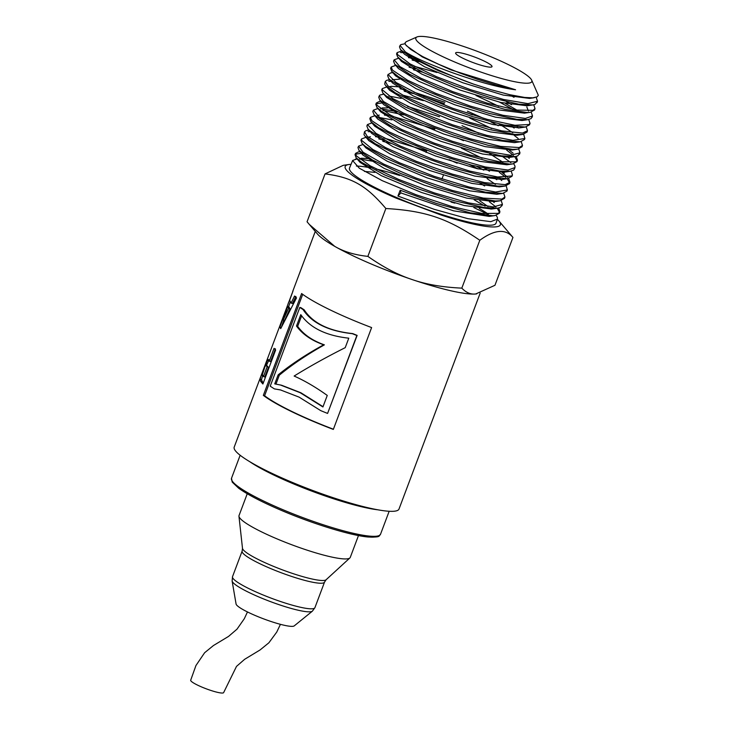 <?xml version="1.0" encoding="UTF-8"?>
<svg xmlns="http://www.w3.org/2000/svg" width="729" height="729" viewBox="0 0 729 729"><rect width="100%" height="100%" fill="white"/><g stroke="black" fill="none" stroke-linecap="round" stroke-linejoin="round"><path stroke-width="1.09" d="M400.084 45.426L399.501 46.847L400.54 49.654L412.432 58.129L438.812 70.877L473.568 84.108A74.066 10.926 -159.4 0 1 405.324 51.859L400.084 45.426L400.923 44.587L405.078 43.731M396.576 53.928L397.606 56.88L402.208 60.808L423.385 72.499L455.096 85.812L489.651 97.349L518.647 104.147L532.899 104.921L535.059 104.393L537.136 101.914M536.134 97.303L537.537 101.231L527.978 103.646L503.63 99.499L470.469 89.676L436.534 76.718L410.09 63.933L397.533 54.593L397.123 52.625L401.679 50.984M394.107 59.915L393.56 61.236L394.817 64.298L409.807 74.385L437.965 87.462L472.456 100.201L504.905 109.35L527.431 112.512L530.329 112.302L534.557 109.97M403.875 52.643L400.622 52.561M401.196 51.139L402.007 51.121M533.728 104.776L535.022 108.594L533.045 110.316L516.588 110.061L487.519 103.245L452.873 91.681L421.07 78.331L399.838 66.594L394.143 59.814L398.717 58.174M390.635 68.326L391.664 71.278L398.59 76.782L421.909 89.011L454.796 102.37L489.268 113.432L516.943 119.365L527.851 119.665L531.122 118.581L532.124 116.64M412.167 60.079L419.002 61.664M531.222 112.148L532.516 115.966L525.399 118.435L502.819 115.255L470.287 106.088L435.696 93.312L407.465 80.19L392.439 70.084L391.191 67.013L395.729 65.364M388.165 74.322L387.628 75.625L388.721 78.513L390.124 79.926L407.52 90.733L437.327 104.074L472.283 116.549L503.912 124.978L525.308 127.056L529.509 124.787L530.01 123.338L529.108 124.495L514.893 125.288L487.145 119.337L452.581 108.238L419.603 94.843L396.23 82.577L388.12 74.577L390.89 72.836L392.876 72.7M512.961 109.441L499.647 102.197M422.774 72.217L413.471 69.774M409.133 67.241L415.885 68.799M505.507 103.527L516.925 110.106M528.716 119.52L530.01 123.338M526.22 126.892L527.495 130.701L522.502 133.07L501.834 130.892L470.123 122.436L435.076 109.924L405.196 96.547L387.746 85.712L385.249 81.402L384.684 84.026L385.732 85.685L395.355 92.875L420.706 105.577L454.595 118.891L488.785 129.416L514.966 134.446L522.793 134.418L527.049 132.031M385.249 81.402L386.953 80.217L389.897 79.889M381.723 89.949L382.798 92.92L385.832 95.699L405.579 107.163L436.871 120.686L472.1 132.824L502.718 140.478L520.306 141.8L524.497 139.521L524.944 138.218M514.155 128.058L511.53 126.345M391.892 81.384L388.803 81.32M523.714 134.254L524.789 138.519L512.924 140.36L486.671 135.321L452.399 124.768L418.419 111.419L392.995 98.679L382.306 89.804L382.278 88.601L386.807 86.951M379.299 95.836L378.725 97.212L379.8 100.101L392.494 109.086L419.767 122.19L454.477 135.384L488.184 145.299L512.706 149.372L517.745 149.172L522.046 146.748M472.346 114.954L466.906 112.612M444.389 103.728L423.54 96.611M413.225 93.558L404.258 91.234M400.03 88.747L406.563 90.232M413.844 92.146L444.927 102.297M467.444 111.182L483.382 118.28M490.918 121.934L498.29 125.743M514.309 135.476L518.182 138.519M521.226 141.636L522.483 145.435L519.267 147.54L500.65 146.392L469.959 138.72L434.63 126.545L403.255 112.986L383.454 101.486L379.317 95.791L380.028 95.016L383.837 94.141M382.196 102.907L376.264 103.773M375.809 104.293L376.866 107.327L381.932 111.601L403.948 123.666L436.571 137.298L471.882 149.026L501.297 155.833L515.275 156.544L517.681 155.924L519.595 153.5M401.178 98.388L388.876 96.055M518.711 148.998L519.987 152.817L510.664 155.286L486.088 151.204L452.29 141.262L417.489 128.031L390.143 114.89L376.893 105.195L376.346 102.989L379.08 101.595L381.13 101.449M373.376 110.188L372.792 111.61L374.259 114.945L389.997 125.397L419.057 138.829L454.404 151.814L487.428 161.054L510.118 164.134L512.706 163.925L516.979 161.638L517.472 160.18L515.667 161.847L499.237 161.747L469.74 154.922L434.347 143.166L401.633 129.489L379.563 117.396L373.376 110.179L377.886 108.53M517.098 160.854L514.692 156.626M513.344 155.295L506.737 150.192M407.502 106.388L439.478 116.795M461.995 125.68L478.835 133.197M509.343 150.229L513.161 153.227M516.214 156.37L517.472 160.18M369.867 118.709L370.924 121.734L378.424 127.63L402.608 140.232L436.398 153.892L471.581 165.128L499.62 171.042L510.218 171.288L513.699 170.067L514.583 168.226M510.856 162.667L501.698 155.897M403.711 114.909L382.871 110.416M380.52 108.712L397.278 111.674M513.708 163.743L514.984 166.075L514.966 167.552L508.095 170.048L485.341 166.959L452.226 157.701L416.797 144.679L387.655 131.202L371.881 120.732L370.414 117.378L374.897 115.72M511.211 171.115L512.46 174.914L511.685 175.99L497.57 176.965L469.467 171.023L434.192 159.76L400.312 146.064L376.073 133.434L367.443 124.577L366.86 125.999L367.981 128.96L369.658 130.628L387.846 141.8L418.564 155.477L454.34 168.189L486.489 176.682L507.211 178.733L511.958 176.372M391.992 119.857L379.845 117.597M367.443 124.577L371.936 122.919M364.473 131.776L363.971 134.592L364.992 136.141L375.317 143.786L401.561 156.853L436.334 170.458L471.189 181.12L497.661 186.105L505.161 186.041L509.507 183.599M509.571 182.952L507.193 178.742M505.862 177.411L499.301 172.326M501.889 172.345L507.685 177.275M508.714 178.487L509.945 182.286L505.179 184.656L484.411 182.596L452.18 174.085L416.314 161.337L385.523 147.613L367.288 136.414L364.482 131.776L366.022 130.619L369.193 130.209M360.955 140.305L362.058 143.376L365.466 146.456L386.033 158.284L418.246 172.144L454.267 184.492L485.341 192.174L502.682 193.413L506.947 191.107L507.056 190.342M496.814 179.698L494.326 178.049M478.279 168.946L469.285 164.49M370.943 131.685L368.145 131.648M476.848 166.513L483.819 170.158M506.208 185.849L507.32 189.968L495.62 192.019L469.084 187.025L434.138 176.327L399.273 162.695L372.966 149.591L361.593 140.369L361.511 138.966L365.985 137.298M357.966 147.586L359.069 150.557L372.583 160.052L400.759 173.511L436.334 186.979L470.661 197.003L495.401 201.004L500.112 200.794L504.495 198.334M391.054 143.403L382.807 141.335M378.807 138.929L384.894 140.269M503.712 193.231L504.933 197.021L501.916 199.09L483.272 198.088L452.117 190.387L416.004 178.004L383.718 164.107L363.097 152.243L358.54 146.165L363.006 144.488M356.399 166.057A78.276 11.546 -159.4 0 1 370.724 167.88M376.2 169.046A78.276 11.546 -159.4 0 1 399.592 175.452M479.235 208.467A78.276 11.546 -159.4 0 1 488.384 214.171M496.203 215.337L497.378 217.433L497.415 219.128L496.057 223.129A78.276 11.546 -159.4 0 1 418.701 206.444A78.276 11.546 -159.4 0 1 349.519 168.044L352.645 160.453L356.909 158.986M359.579 159.022L375.645 161.72M474.151 199.764L484.976 206.143M497.415 219.128L490.79 221.662L467.89 218.673L434.211 209.323L397.934 196.055L400.203 190.205L436.379 203.446L469.977 212.768L492.813 215.748L495.082 215.547L499.429 213.214L499.921 211.756L498.281 213.36L481.896 213.442L452.007 206.599L415.858 194.661L382.242 180.674L359.315 168.208L352.599 160.553M499.547 212.431L497.205 208.221M495.893 206.908L489.396 201.833M361.985 153.254L355.488 154.138M501.206 200.593L502.436 204.393L493.369 206.927L468.565 202.908L434.156 192.857L398.49 179.361L370.232 165.857L356.262 155.806L355.579 153.363L358.386 151.924L360.254 151.778M498.709 207.965L499.921 211.756M480.183 293.085L399.009 509.042A88.036 12.985 -159.4 0 1 312.039 490.225A88.036 12.985 -159.4 0 1 234.209 447.096L292.238 292.949M275.972 384.074L279.298 375.207C292.083 364.655 307.119 354.531 324.387 344.853C312.431 340.653 303.519 334.483 297.669 326.346L301.624 315.821M323.029 406.682L300.922 392.785L281.567 385.231L274.751 383.891L278.132 374.897C291.035 364.418 306.226 354.385 323.685 344.799C311.538 340.507 302.471 334.256 296.493 326.036L300.776 314.636C310.044 327.85 326.045 335.695 348.781 338.174L345.218 347.66C326.61 357.01 309.579 366.477 294.133 376.046C304.822 380.802 315.867 387.263 327.257 395.437L322.929 406.964L300.129 392.685L280.246 384.921M297.669 326.346L296.493 326.036M324.387 344.853L323.685 344.799M279.298 375.207L278.132 374.897M267.898 359.288L269.247 361.147L270.596 361.593L275.407 348.781M266.404 365.621L269.074 359.716M263.151 383.326L261.474 379.745L262.722 375.517M268.436 367.37L265.666 365.493L264.909 366.751L262.413 374.551L263.47 376.556L264.818 377.011L268.436 367.37L267.042 365.976M269.247 361.147L274.058 348.325L275.635 350.011L262.896 384.001L260.627 381.376L260.098 379.253L261.319 375.098L267.798 359.233M267.825 366.541L265.666 365.493M263.47 376.556L267.078 366.915M333.408 429.217A86.569 12.776 -159.4 0 1 264.6 395.747L302.708 294.343M274.405 388.885L280.392 389.897L299.109 397.132L320.733 410.627A88.036 12.985 20.6 0 0 327.585 413.425L357.137 335.386A86.569 12.776 -159.4 0 1 352.708 333.59C328.979 331.084 312.805 323.157 304.184 309.825A86.569 12.776 -159.4 0 1 301.05 307.747L299.829 307.41L270.231 386.16A88.036 12.985 20.6 0 0 274.405 388.885L281.039 390.042M264.6 395.747L263.333 395.373L301.615 293.532A88.036 12.985 20.6 0 0 371.617 327.576L333.335 429.417A88.036 12.985 -159.4 0 1 263.333 395.373M304.184 309.825L303.018 309.515A88.036 12.985 -159.4 0 1 299.829 307.41M352.708 333.59L352.362 333.691C328.278 331.03 311.83 322.974 303.018 309.515M357.137 335.386L356.864 335.513A88.036 12.985 -159.4 0 1 352.362 333.691M327.585 413.425L356.864 335.513M293.003 290.999L289.659 300.293L291.099 303.064L292.447 303.51L295.91 296.457M281.567 326.802L283.8 320.131M288.547 306.754L290.324 301.979M283.216 319.931L284.592 320.405L289.932 308.768L288.957 306.9L287.591 306.408L283.216 319.931L288.575 308.303L287.591 306.408M281.203 327.576L279.927 327.13L288.684 302.152M291.099 303.064L294.571 296.01L296.512 297.888L280.711 328.615L279.927 327.13M289.932 308.768L288.575 308.303M440.972 214.991L395.729 197.978L440.972 214.991A82.896 12.229 20.6 0 0 498.846 220.86L512.952 237.417C505.589 228.56 494.544 229.507 479.81 240.269C447.57 218.317 425.472 210.845 385.86 208.512C366.295 185.476 351.989 177.329 325.052 173.903L307.055 221.771L317.489 234.027A88.036 12.985 20.6 0 0 334.729 246.356A88.036 12.985 20.6 0 0 412.104 279.544A88.036 12.985 20.6 0 0 475.654 293.997A88.036 12.985 20.6 0 0 476.693 293.878A88.036 12.985 20.6 0 0 476.73 293.869M309.214 224.359L334.729 246.356C343.696 251.633 354.741 254.977 367.872 256.38C383.372 267.251 398.116 274.97 412.104 279.544C425.991 284.392 442.558 287.253 461.822 288.137C466.068 292.602 470.679 294.552 475.654 293.997L494.955 285.285L512.952 237.417M355.041 154.657L356.126 157.774L361.684 162.412L384.548 174.851L418.082 188.793L454.14 200.703L483.956 207.528L497.643 208.166L500.304 207.446L502.044 205.077M473.568 84.108L490.59 89.576L509.781 94.706L524.652 97.44L532.79 97.85L537.237 96.802L538.321 95.262L531.651 80.081A61.956 9.14 -159.4 0 1 470.606 68.362A61.956 9.14 -159.4 0 1 416.961 36.969A61.956 9.14 -159.4 0 1 419.366 36.45A61.956 9.14 -159.4 0 1 481.377 52.907A61.956 9.14 -159.4 0 1 531.651 80.081M406.317 41.653L405.032 42.902L405.479 44.606L410.682 49.435L422.61 56.552L438.712 64.316L459.625 72.927L477.595 79.37L497.023 85.348L515.576 89.767L450.896 69.866L422.282 56.908L406.199 45.59M534.393 97.695L529.509 98.406L503.311 95.089L462.787 82.751L424.588 66.804L404.395 54.156L400.54 49.654M532.899 104.921L527.031 105.778L500.787 102.47L460.127 90.095L421.754 74.085L401.451 61.382L400.394 59.459M408.477 57.655L412.623 58.238M509.371 94.615L514.009 97.312M526.821 106.981L528.425 111.045M530.329 112.302L524.47 113.159L498.098 109.815L457.32 97.385L418.847 81.329L398.481 68.59L394.635 64.079M414.519 66.357L436.963 72.517M506.473 101.75L511.567 104.703M527.851 119.665L521.982 120.522L495.547 117.187L454.595 104.712L415.949 88.583L395.519 75.789L391.664 71.278M476.01 95.499L498.809 106.306M521.836 127.265L519.449 127.903L492.913 124.541L451.852 112.029L413.106 95.864L392.567 83.015L391.5 81.083M392.175 79.716L399.474 79.206M517.326 127.046L518.346 128.031M519.321 134.646L516.934 135.275L490.298 131.903L449.055 119.328L410.154 103.081L389.578 90.196L385.732 85.685M389.195 86.924L391.072 86.332L400.485 86.924M499.247 123.966L512.788 132.705M520.306 141.8L514.437 142.647L487.747 139.275L446.385 126.682L407.338 110.38L386.643 97.431L382.798 92.92M402.235 94.998L423.394 100.657M469.859 118.116L491.692 128.568M517.745 149.172L511.876 150.028L485.058 146.62L443.542 133.963L404.376 117.597L383.654 104.611L379.8 100.101M515.275 156.544L509.407 157.4L482.534 154.001L440.872 141.308L401.542 124.878L380.711 111.829L379.627 109.897M382.178 107.901L387.482 107.938M508.359 157.519L509.243 158.485M512.706 163.925L506.846 164.781L479.855 161.346L438.074 148.607L398.645 132.131L377.74 119.046L373.895 114.535M377.294 115.72L379.226 115.091M384.475 115.118L388.357 115.619M393.031 116.476L434.858 129.079M457.365 137.991L463.553 140.679M489.596 153.591L502.882 162.239M506.755 171.515L504.359 172.144L477.295 168.718L435.331 155.924L395.738 139.376L374.779 126.235L373.695 124.304M461.43 148.197L482.17 158.239M503.365 172.263L504.231 173.201M507.685 178.669L501.825 179.525L474.67 176.072L432.616 163.25L392.895 146.657L371.826 133.471L370.742 131.521M484.758 168.399L489.533 171.224M499.912 178.705L501.689 180.528M505.161 186.041L499.301 186.897L472.046 183.435L429.8 170.54L389.933 153.874L368.838 140.642L364.992 136.141M368.373 137.325L370.378 136.66M375.481 136.669L379.262 137.143M383.864 137.972L426.684 150.821M449.192 159.733L457.147 163.205M487.09 178.614L495.438 184.382M499.201 193.641L496.814 194.269L469.503 190.807L427.139 177.894L387.117 161.173L365.903 147.878L362.058 143.376M479.928 183.207L484.63 185.995M500.112 200.794L494.253 201.651L466.806 198.151L424.296 185.175L384.174 168.39L362.914 155.067L361.83 153.136M493.387 201.751L494.162 202.598M494.18 208.394L491.783 209.023L464.282 205.532L421.617 192.52L381.322 175.671L359.971 162.285L358.868 160.344M359.452 158.913L361.484 158.229L370.159 158.667M479.728 200.776L488.002 206.526M489.952 208.221L490.881 209.123M495.082 215.547L489.214 216.404L453.511 210.827L400.868 192.921L397.934 196.055M400.203 190.205L400.868 192.921M515.576 89.767C484.375 86.031 422.702 63.332 405.306 51.85M351.05 164.326A82.896 12.229 20.6 0 0 349.902 164.389A82.896 12.229 20.6 0 0 348.918 164.508A82.896 12.229 20.6 0 0 395.747 197.96M325.052 173.903L343.241 165.328L348.918 164.508M451.087 202.079L454.878 203.127M473.841 207.574L487.409 214.098M364.372 171.406L374.916 172.381M498.846 220.86A82.896 12.229 20.6 0 0 497.351 219.311M385.86 208.512L367.872 256.38M479.81 240.269L461.822 288.137M456.737 52.47A19.437 2.87 -159.4 0 1 478.862 58.712A19.437 2.87 -159.4 0 1 491.665 66.968A19.437 2.87 -159.4 0 1 472.82 62.484A19.437 2.87 -159.4 0 1 455.68 53.436A19.437 2.87 -159.4 0 1 456.737 52.47M292.703 626.339A31.174 4.602 20.6 0 0 294.234 625.883L312.386 611.166A43.029 6.351 20.6 0 1 310.272 611.795A43.029 6.351 20.6 0 1 258.412 596.778A43.029 6.351 20.6 0 1 232.123 581.004L236.078 604.022A31.174 4.602 20.6 0 0 260.581 617.7A31.174 4.602 20.6 0 0 292.703 626.339M247.24 493.743L239.03 515.567A59.423 8.766 20.6 0 0 238.957 516.241A59.423 8.766 20.6 0 0 285.34 542.285A59.423 8.766 20.6 0 0 346.886 558.879A59.423 8.766 20.6 0 0 349.893 557.94A59.423 8.766 20.6 0 0 350.275 557.384L358.477 535.56M280.437 624.334L276.738 632.098L268.892 642.778L260.062 649.958L244.643 659.298L236.497 666.397L223.666 692.55A17.605 2.597 -159.4 0 1 201.432 686.882A17.605 2.597 -159.4 0 1 190.679 680.239L195.946 665.531L204.621 652.737L213.479 645.511L228.542 636.417L237.025 629.136L244.306 618.721L247.477 611.941M280.036 509.808A78.131 11.527 20.6 0 0 378.005 535.943M280.064 508.487A79.598 11.746 -159.4 0 1 231.512 478.251L232.214 482.115L238.702 488.257C247.514 494.544 261.264 501.725 279.963 509.79C311.638 523.477 350.494 535.505 368.099 537.009C381.896 537.41 378.333 535.943 380.52 534.257A79.598 11.746 -159.4 0 1 280.064 508.487M377.85 509.808A79.598 11.746 -159.4 0 1 289.896 482.343A79.598 11.746 -159.4 0 1 249.628 461.612M268.39 360.709L267.014 360.208M267.178 363.607L265.803 363.088M262.686 375.608L261.319 375.098M261.474 379.745L260.098 379.253M261.993 381.85L260.627 381.376M232.123 581.004L232.515 576.694A44.013 6.497 20.6 0 0 259.369 593.415A44.013 6.497 20.6 0 0 312.413 608.77A44.013 6.497 20.6 0 0 314.919 607.667L312.386 611.166M232.515 576.694L242.128 551.124A44.013 6.497 20.6 0 0 268.983 567.845A44.013 6.497 20.6 0 0 322.018 583.2A44.013 6.497 20.6 0 0 324.533 582.097L314.919 607.667M242.128 551.124L242.493 548.317A44.788 6.607 20.6 0 0 269.867 564.829A44.788 6.607 20.6 0 0 323.84 580.457A44.788 6.607 20.6 0 0 326.109 579.746L324.533 582.097M397.114 52.616L396.53 54.037M537.483 101.367L537.036 102.689M535.022 108.603L534.53 110.052M391.181 67.013L390.598 68.435M532.498 116.029L532.024 117.424M527.504 130.701L527.012 132.159M382.278 88.601L381.695 90.022M522.493 145.445L521.991 146.893M376.346 102.989L375.763 104.411M519.932 152.944L519.485 154.266M370.414 117.378L369.822 118.8M514.966 167.552L514.474 169M512.432 174.996L511.968 176.372M509.954 182.286L509.462 183.744M361.511 138.966L360.928 140.387M507.393 189.813L506.956 191.107M358.513 146.228L357.957 147.586M504.942 197.021L504.441 198.479M240.151 455.261L231.512 478.251M389.168 511.266L380.52 534.257M267.27 365.922L265.894 365.439M315.265 231.439L292.657 291.582M356.126 157.774L359.971 162.285M497.643 208.166L491.783 209.023M359.069 150.557L362.914 155.067M502.682 193.413L496.814 194.269M367.981 128.96L371.826 133.471M370.924 121.734L374.779 126.235M510.218 171.288L504.359 172.144M376.866 107.327L380.711 111.829M522.793 134.418L516.934 135.275M388.721 78.513L392.567 83.015M525.308 127.056L519.449 127.903M397.606 56.88L401.451 61.382M390.89 72.836L392.767 72.563M387.91 80.026L389.915 79.734M379.08 101.595L380.857 101.331M367.216 130.354L369.065 130.09M358.386 151.924L360.135 151.668M355.406 159.122L357.064 158.876M355.579 153.363L354.987 154.776M502.39 204.521L501.935 205.842M426.866 150.338L426.064 152.47M443.378 175.224L441.956 178.988M416.961 36.969L406.171 41.726M326.109 579.746L349.893 557.94M242.493 548.317L238.957 516.241"/></g></svg>

